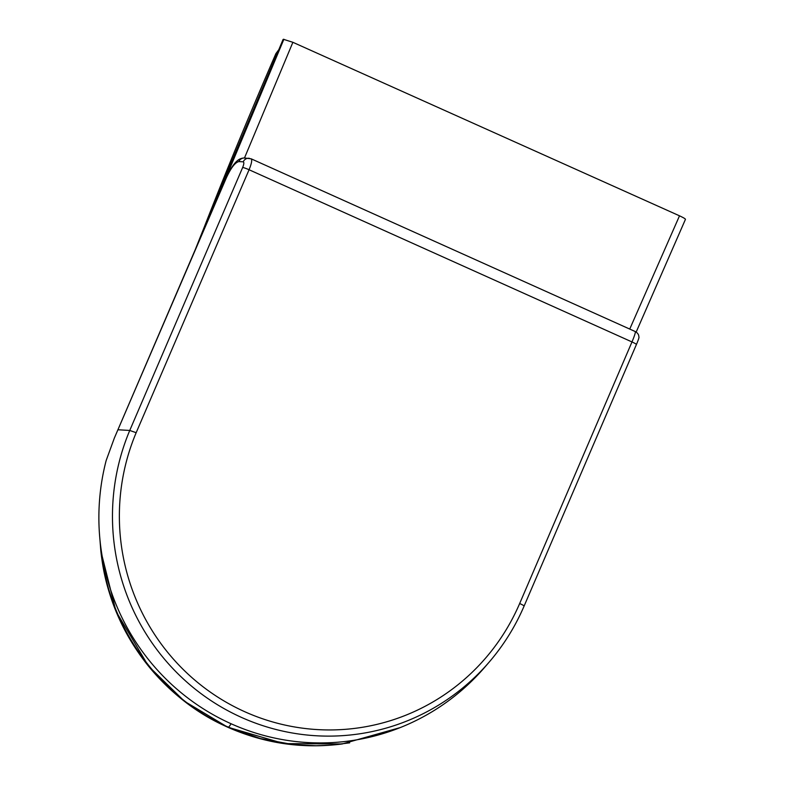 <?xml version="1.0" encoding="UTF-8"?>
<svg xmlns="http://www.w3.org/2000/svg" width="785" height="785" viewBox="0 0 785 785"><rect width="100%" height="100%" fill="white"/><g stroke="black" fill="none" stroke-linecap="round" stroke-linejoin="round"><path stroke-width="1.18" d="M685.305 219.407C685.825 219.054 683.892 217.867 679.506 215.816L292.884 42.302L244.478 157.991M275.908 53.615L278.567 49.995M198.693 241.613L283.081 39.446L204.767 227.473M292.884 42.302L283.493 39.319M101.206 550.118L101.304 551.001C108.428 626.018 158.904 696.972 228.366 727.165L260.326 738.548L293.561 744.671L316.08 745.75L331.084 745.132L349.668 742.845M283.885 39.25L219.27 193.699M629.747 329.062L679.506 215.816M114.355 438.05L226.041 177.93A6.054 0.638 23.2 0 1 226.335 177.861L114.355 438.05L106.161 460.52A224.059 219.937 80.4 0 0 215.934 716.234A224.059 219.937 80.4 0 0 484.924 667.034L489.202 662.069A218.652 214.639 80.4 0 0 524.086 606.108A6.054 0.638 -156.8 0 0 524.095 606.089A6.054 0.638 -156.8 0 0 519.67 603.508A212.647 208.741 -99.6 0 1 245.46 712.034A212.647 208.741 -99.6 0 1 136.168 432.702L129.751 430.455A218.652 214.639 80.4 0 0 213.127 702.016A218.652 214.639 80.4 0 0 489.202 662.069C503.646 645.231 515.284 626.577 524.095 606.089L636.399 344.546A6.054 0.638 -156.8 0 0 636.409 344.527A6.054 0.638 -156.8 0 0 631.984 341.936L519.67 603.508M524.095 606.089L636.409 344.527C638.548 339.542 639.363 336.991 638.843 336.863C638.882 334.714 637.695 332.948 635.271 331.555C635.654 332.34 634.555 335.803 631.984 341.936L249.071 169.746C251.583 163.584 252.279 159.944 251.161 158.815L251.121 158.796M249.394 158.315A6.054 5.78 93.4 0 0 243.232 161.838C244.184 162.24 243.998 164.124 242.663 167.48L129.751 430.455L118.172 429.778M635.271 331.555L251.161 158.815L244.527 157.991A6.054 5.78 93.4 0 0 238.885 161.582L243.232 161.838M275.898 53.615C250.278 112.598 226.463 170.257 204.453 226.6L204.375 227.64M202.579 232.576L202.412 232.595C228.563 168.706 255.508 104.287 283.238 39.358M99.95 539.629L100.814 550.844L99.95 539.678M227.689 727.175L184.485 701.29L148.394 666.023L116.033 611.427L100.814 550.884A9.057 1.04 -46.3 0 0 100.961 550.982L101.304 551.001M342.309 743.954L283.993 743.611L227.915 727.244C158.099 697.09 107.663 625.017 100.961 550.982L100.235 542.455M100.814 550.844C105.533 593.911 121.4 632.308 148.394 666.023C170.129 692.704 196.584 713.114 227.758 727.234C264.457 743.473 302.588 749.057 342.152 743.974L400.272 727.567M231.035 723.731A8.478 1.354 114.2 0 1 228.366 727.165M136.168 432.702L249.071 169.746A6.054 0.638 -156.8 0 0 242.663 167.48M226.335 177.861C230.986 167.813 235.166 162.387 238.885 161.582M204.453 226.6L195.23 249.699M202.344 232.576L196.829 245.97M636.174 332.055L685.462 219.319M244.527 158.001C240.553 158.119 235.088 158.845 226.051 177.93"/></g></svg>
